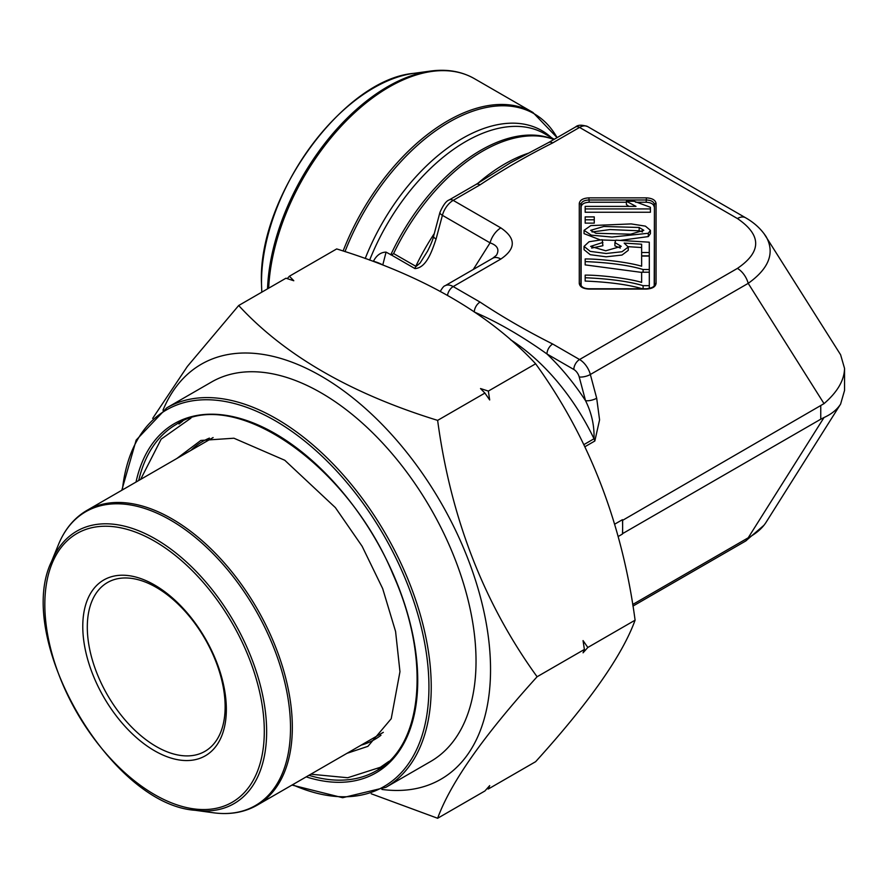 <?xml version="1.0" encoding="UTF-8"?>
<svg xmlns="http://www.w3.org/2000/svg" width="889" height="889" viewBox="0 0 889 889"><rect width="100%" height="100%" fill="white"/><g stroke="black" fill="none" stroke-linecap="round" stroke-linejoin="round"><path stroke-width="1.33" d="M386.07 252.132L382.77 264.978A16.246 5.601 14.9 0 0 373.424 261.255C376.592 255.254 380.814 252.209 386.07 252.132L391.571 255.087L393.616 253.565A158.375 91.445 -60 0 1 543.457 136.706A158.375 91.445 -60 0 1 553.903 139.484M614.677 524.177L622.456 519.687L622.622 520.332L824.025 403.628L748.205 283.358L590.352 374.491L596.686 398.216L599.575 419.864L594.841 441L584.918 446.723M618.155 536.523L622.456 534.045A158.375 91.445 -120 0 0 622.622 526.966A158.375 91.445 -120 0 0 622.456 519.687M763.973 233.574L840.605 354.755L844.55 368.413L844.55 390.427L840.605 404.084C837.071 409.618 831.548 414.096 824.025 417.519L820.758 419.208L820.758 405.94M622.622 520.332L622.622 533.6L820.758 419.208M594.263 223.128L585.173 223.128L585.173 216.905L594.263 216.905L594.263 223.128M650.415 230.329L648.303 233.262L611.976 237.074L591.263 235.141L584.062 230.329L590.807 225.595L631.201 223.917L645.403 226.128L650.415 230.329L650.415 233.64L648.303 236.585L620.111 240.419M615.788 240.43L602.264 239.986M600.053 239.808L584.062 233.64L584.062 230.329M626.401 201.27L634.113 201.27L650.415 207.281L650.415 212.249L585.173 212.249L585.173 206.381L636.002 206.381L626.401 201.27L626.401 204.581L628.956 206.381M641.636 266.233L641.636 256.043L649.303 256.043L649.303 269.511L643.103 269.511C628.956 265.255 609.654 262.611 585.173 261.577L585.173 258.955C600.331 258.855 628.756 262.277 641.636 266.233L641.636 259.355M641.636 272.401L585.173 264.889L585.173 261.577M589.207 202.236C584.295 202.514 581.595 204.07 581.117 206.915L580.884 204.67C581.362 201.77 584.062 200.214 588.974 200.003L589.207 202.236L626.401 202.236M635.646 202.236L646.125 202.236L646.347 200.003C651.259 200.214 653.96 201.77 654.437 204.67L654.215 285.625M581.117 285.625L581.117 206.915M654.215 206.915C653.726 204.07 651.026 202.514 646.125 202.236M602.909 242.397L590.629 246.397L605.753 250.787L621.211 246.353L614.91 242.564L615.888 240.163L649.27 242.175L649.27 252.52L641.636 252.52L641.636 244.219L624.167 243.097L628.256 247.031L628.256 250.354L622.011 255.054L606.12 256.81L590.207 254.676L584.062 249.709L584.062 246.397L589.029 241.764L602.197 239.708L602.909 245.708L591.674 248.064M620.344 248.042L614.91 245.875L614.91 242.564M649.27 252.52L649.27 255.843L641.636 255.843L641.636 252.52M641.636 247.542L628.223 246.675M649.303 269.511L649.303 285.669L643.103 285.669C628.956 281.424 609.654 278.779 585.173 277.746L585.173 275.112C600.331 275.023 628.756 278.446 641.636 282.391L641.636 275.523M643.103 288.992C628.956 284.736 609.654 282.091 585.173 281.057L585.173 277.746M643.103 269.511L643.103 272.212M628.256 247.031L622.011 251.743L606.12 253.498L590.207 251.365L584.062 246.397M650.415 208.926L585.173 208.926M642.491 231.94L639.158 230.807L610.01 229.562L592.018 231.985M639.158 227.484L603.82 226.473L590.629 230.329L595.941 233.285L630.668 234.185L643.814 230.295L639.158 227.484L639.158 230.807M594.263 219.816L585.173 219.816M641.636 282.391L641.636 272.212L649.303 272.212M649.303 285.669L649.303 288.481M643.103 285.669L643.103 288.781M588.974 200.003L588.974 197.858L646.347 197.858L646.347 200.003L588.974 200.003M646.347 197.858C652.237 198.191 655.471 200.058 656.06 203.459A1.622 1.322 180 0 0 654.437 204.67L654.437 284.691A1.622 1.322 180 0 1 656.06 283.48C655.471 286.88 652.237 288.747 646.347 289.081L588.974 289.081C583.084 288.747 579.85 286.88 579.272 283.48L579.272 203.459C579.85 200.058 583.084 198.191 588.974 197.858M579.272 283.48A1.622 1.322 180 0 1 580.884 284.691L580.884 204.67A1.622 1.322 180 0 0 579.272 203.459M583.895 444.611L594.008 438.777C594.463 425.72 591.641 413.018 585.54 400.683L579.217 376.958A8.123 4.689 -120 0 0 573.816 369.48L546.957 353.966A8.123 4.689 -60 0 1 552.702 344.021L579.561 359.523L737.414 268.4A16.246 9.379 60 0 1 748.205 283.358C769.129 268.389 775.086 252.776 766.062 236.518M745.493 217.716A16.246 9.379 120 0 0 737.414 218.538L579.561 127.416L552.702 142.918A8.123 4.689 -120 0 0 548.635 142.518L575.505 127.005C577.872 124.782 581.939 124.649 587.685 126.605A16.246 9.379 120 0 0 579.561 127.416A8.123 4.689 -120 0 0 575.505 127.005M844.55 368.413C844.283 380.292 837.438 392.038 824.025 403.628M632.679 604.498L748.205 537.801A16.246 9.379 60 0 1 745.538 541.101L632.946 606.098M824.025 417.519L748.205 537.801C756.272 533.456 762.217 528.322 766.029 522.376L840.605 404.084M500.851 227.895A16.246 9.379 120 0 0 490.061 242.853L442.4 215.327L436.066 239.052A8.123 2.8 -165.1 0 1 433.61 236.13L439.944 212.393A8.123 2.8 -165.1 0 0 442.4 215.327A16.246 9.379 120 0 1 453.19 200.369L500.851 227.895C516.076 238.274 516.076 248.664 500.851 259.043A16.246 9.379 60 0 0 492.773 258.221M447.545 295.204A8.123 4.689 -60 0 1 453.19 286.569A16.246 9.379 60 0 0 445.067 285.758L492.728 258.243L496.451 255.232C499.64 249.576 497.507 245.442 490.061 242.853L473.27 269.478M393.616 253.565L416.108 266.456L420.086 263.022L427.609 251.065M596.686 398.216A8.123 2.8 -14.9 0 1 585.54 400.683A166.499 96.134 60 0 0 546.957 353.966C521.876 336.086 497.662 322.107 474.315 312.028M552.702 142.918C526.788 155.953 502.574 169.932 480.049 184.856A8.123 4.689 -120 0 0 475.993 184.456L510.364 162.831L548.635 142.518M474.315 311.75A8.123 4.689 -60 0 1 480.049 302.082C502.574 317.006 526.788 330.986 552.702 344.021M156.22 587.351A97.468 56.274 -120 0 0 107.491 582.528A97.468 56.274 -120 0 0 107.48 695.065A97.468 56.274 -120 0 0 204.948 751.338A97.468 56.274 -120 0 0 219.894 673.24A97.468 56.274 -120 0 0 156.22 587.351M154.564 584.995A101.524 58.618 60 0 1 216.727 745.226A101.524 58.618 60 0 1 92.389 673.44A101.524 58.618 60 0 1 154.564 584.995M287.247 278.624L289.403 276.223L336.687 248.931C423.02 275.479 489.328 313.761 535.634 363.79C588.874 437.321 622.022 522.776 635.102 620.166C622.244 655.537 589.085 702.71 535.634 761.684L488.35 788.988L487.061 788.576M162.987 410.196A239.597 138.328 60 0 1 440.911 502.563A239.597 138.328 60 0 1 381.948 789.443M371.269 793.788L437.632 818.269C450.49 782.909 483.649 735.736 537.1 676.751C483.86 603.22 450.701 517.765 437.632 420.375C350.977 393.638 284.658 355.356 238.685 305.516L187.368 366.435L152.675 418.386M211.571 381.992A219.094 126.494 60 0 1 430.654 508.486A219.094 126.494 60 0 1 430.654 761.473L385.859 787.332A219.094 126.494 60 0 0 385.859 534.345A219.094 126.494 60 0 0 166.765 407.851L211.571 381.992M178.989 424.042A200.003 115.47 60 0 1 182.656 421.164M382.27 766.918A200.003 115.47 60 0 1 378.003 768.641M488.35 391.093L489.683 399.961L484.905 393.082L480.516 388.549L488.35 391.082L535.634 363.79M437.632 420.375L484.905 393.082M584.384 649.459L583.051 640.591L587.829 647.47L583.051 652.804L584.384 649.459L537.1 676.751M635.102 620.178L587.829 647.47M488.35 788.988L489.683 785.632L484.905 790.977L437.632 818.269M289.403 276.223L293.792 280.746L285.958 278.213L238.685 305.516M436.066 239.052C431.965 251.154 426.387 267.978 414.941 268.578L391.571 255.087M414.941 268.578A8.123 4.689 -60 0 1 415.763 266.356A158.375 91.445 -60 0 1 434.299 233.574M477.693 183.467A158.375 91.445 -60 0 1 528.11 153.297M594.841 441A8.123 4.689 60 0 0 594.008 438.777A158.375 91.445 -120 0 0 510.497 339.709M656.06 203.459L656.06 283.48M480.049 184.856L453.19 200.369A8.123 4.689 -120 0 0 449.134 199.969L475.993 184.456M480.049 302.082L453.19 286.569L500.851 259.043M737.414 218.538C761.762 235.163 761.762 251.776 737.414 268.4M648.303 233.262L648.303 236.585M573.816 369.48A8.123 4.689 -60 0 1 579.561 359.523A16.246 9.379 60 0 1 590.352 374.491A8.123 2.8 -14.9 0 1 579.217 376.958M552.258 138.895A157.975 91.211 120 0 0 390.771 254.843M554.236 139.284L544.657 133.761A157.975 91.211 120 0 0 369.635 260.144M551.391 137.639A159.275 91.956 120 0 0 365.201 258.543M343.121 251.009A170.566 98.479 -60 0 1 532.922 112.447L557.092 137.639A170.021 98.157 120 0 0 453.234 119.848A170.021 98.157 120 0 0 344.988 251.62M532.922 112.447L474.359 78.632A170.566 98.479 120 0 0 345.999 121.126A170.566 98.479 120 0 0 268.656 288.214M267.533 288.858A170.021 98.157 -60 0 1 430.532 71.064C446.989 68.853 461.591 71.376 474.359 78.632M261.799 292.17L261.422 281.824C258.532 196.247 343.521 79.343 413.674 73.365A158.609 91.567 120 0 0 261.51 282.191A158.609 91.567 120 0 0 261.855 292.137M154.564 541.179A155.186 89.6 -120 0 0 59.53 676.373A155.186 89.6 -120 0 0 249.598 786.109A155.186 89.6 -120 0 0 154.564 541.179M58.485 544.524L51.518 561.57A157.297 90.822 60 0 1 155.419 538.956A157.297 90.822 60 0 1 264.8 707.244A157.297 90.822 60 0 1 195.113 810.29L213.349 812.768A169.655 97.946 -120 0 0 255.376 609.687A169.655 97.946 -120 0 0 58.485 544.524C64.775 529.211 74.243 517.843 86.889 510.43A170.199 98.268 60 0 1 257.088 608.698A170.199 98.268 60 0 1 257.077 805.223L383.315 732.347M136.017 482.071A201.625 116.415 60 0 1 285.591 440.088A201.625 116.415 60 0 1 417.352 668.317A201.625 116.415 60 0 1 306.205 776.864M292.581 784.731A217.472 125.56 -120 0 0 428.831 680.263A217.472 125.56 -120 0 0 280.98 424.186A217.472 125.56 -120 0 0 122.382 489.939M308.883 775.308A200.003 115.47 -120 0 0 376.314 770.807C422.908 746.127 431.009 659.027 393.194 574.816C347.632 463.958 233.807 386.093 176.311 424.386A200.003 115.47 -120 0 0 138.695 480.527M190.968 450.345A172.044 99.335 60 0 1 209.415 438.121M380.97 735.259A172.044 99.335 60 0 1 361.167 745.126M654.415 284.98C654.371 286.814 651.681 288.08 646.347 288.781L588.974 288.781C584.462 288.581 581.773 287.314 580.906 284.98M765.985 236.474C761.006 228.906 754.194 222.661 745.538 217.738L587.685 126.605M763.973 525.266L745.538 541.101M449.134 199.969C446.245 200.925 443.189 205.07 439.944 212.393M433.621 236.118C433.043 239.308 430.954 244.442 427.353 251.531L427.353 251.531M445.067 285.758C443.989 285.847 442.378 287.758 440.211 291.525M413.674 73.365L430.532 71.064M86.889 510.43L213.104 437.555M213.349 812.768C229.773 814.98 244.342 812.468 257.077 805.223M51.518 561.57C14.035 638.302 109.903 804.367 195.113 810.29M291.992 785.065L342.643 797.711L385.859 787.332M166.765 407.851L136.173 440.099L121.793 490.284M176.789 458.535L200.836 440.444L233.929 438.221L284.78 460.269L335.386 507.619L362.112 546.246L382.67 588.585L395.583 631.479L399.961 671.706L391.216 718.723L367.924 746.338L346.966 753.327M388.926 761.362L380.392 767.274L347.699 777.742L310.806 774.208M140.618 479.415L161.165 439.133L190.913 418.152"/></g></svg>
